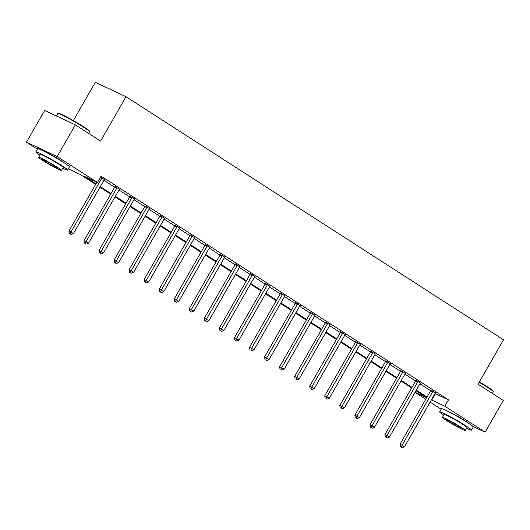 <?xml version="1.0" encoding="UTF-8"?>
<svg xmlns="http://www.w3.org/2000/svg" width="530" height="530" viewBox="0 0 530 530"><rect width="100%" height="100%" fill="white"/><g stroke="black" fill="none" stroke-linecap="round" stroke-linejoin="round"><path stroke-width="0.79" d="M44.599 151.553A11.428 0.749 29.8 0 1 60.374 160.186A11.428 0.749 29.8 0 1 63.441 162.346M448.42 411.611A11.428 0.749 29.8 0 1 464.2 420.237A11.428 0.749 29.8 0 1 467.268 422.403M73.379 120.628L95.32 82.316L126.014 96.705L503.5 339.796L478.067 384.204L503.295 400.448L485.135 432.162L472.972 426.464M441.185 409.246L430.088 402.098M425.756 399.309L415.036 392.405M37.358 149.188L26.5 142.192L57.194 156.575L97.467 182.512L84.323 176.351L95.957 183.844M57.194 156.575L75.353 124.861L44.666 110.478L26.5 142.192M119.482 189.276L114.884 186.461M149.579 208.661L144.982 205.845M179.683 228.046L175.079 225.23M209.781 247.424L205.176 244.615M239.878 266.809L235.274 263.993M269.975 286.193L265.378 283.378M300.073 305.578L295.475 302.762M330.177 324.956L325.572 322.147M360.274 344.341L355.67 341.525M390.371 363.726L385.767 360.91M420.469 383.104L415.871 380.295M103.92 180.293L114.639 187.196A1.464 1.146 115.1 0 0 114.831 186.686L114.917 186.295M118.972 189.985L129.684 196.882A1.464 1.146 115.1 0 0 129.883 196.378L129.969 195.981M134.017 199.677L144.736 206.574M149.069 209.37L159.782 216.266M164.121 219.056L174.834 225.959M179.166 228.748L189.886 235.651A1.464 1.146 115.1 0 0 190.078 235.141L190.164 234.75M194.219 238.44L204.931 245.344M209.264 248.133L219.983 255.036A1.464 1.146 115.1 0 0 220.175 254.526L220.261 254.135M224.316 257.825L235.028 264.728A1.464 1.146 115.1 0 0 235.227 264.218L235.313 263.827M239.368 267.517L250.081 274.414M254.413 277.21L265.132 284.106A1.464 1.146 115.1 0 0 265.325 283.603L265.411 283.206M269.465 286.896L280.178 293.799M284.511 296.588L295.23 303.491M299.563 306.28L310.275 313.184A1.464 1.146 115.1 0 0 310.474 312.673L310.56 312.283M314.615 315.973L325.327 322.876M329.66 325.665L340.379 332.568M344.712 335.357L355.425 342.254M359.757 345.05L370.477 351.947A1.464 1.146 115.1 0 0 370.669 351.443L370.755 351.046M374.809 354.742L385.522 361.639M389.861 364.428L400.574 371.331A1.464 1.146 115.1 0 0 400.766 370.828L400.859 370.43M404.907 374.12L415.626 381.024A1.464 1.146 115.1 0 0 415.818 380.514L415.904 380.123M419.959 383.813L430.671 390.716M435.004 393.505L448.486 399.885L101.097 176.172L97.467 182.512M435.521 392.796L430.917 389.987M405.423 373.418L400.819 370.602M375.319 354.033L370.722 351.218M345.222 334.649L340.624 331.833M315.125 315.264L310.52 312.455M285.027 295.886L280.423 293.07M254.93 276.501L250.326 273.685M224.826 257.116L220.228 254.307M194.729 237.731L190.131 234.923M164.631 218.353L160.027 215.538M134.666 198.843L129.929 196.153M104.436 179.584L100.647 176.967M75.353 124.861L100.581 141.106L126.014 96.705M448.486 399.885L444.856 406.225L485.135 432.162M95.632 184.407L79.924 174.29L68.31 168.851M426.716 397.619L416.004 390.723M411.671 387.927L400.952 381.03M396.619 378.241L385.9 371.338M381.567 368.549L370.854 361.645M366.522 358.856L355.802 351.953M351.469 349.164L340.757 342.261M336.424 339.472L325.705 332.568M321.372 329.779L310.653 322.883M306.32 320.087L295.607 313.19M291.275 310.394L280.555 303.498M276.223 300.709L265.51 293.805M261.177 291.016L250.458 284.113M246.125 281.324L235.406 274.421M231.073 271.632L220.361 264.728M216.028 261.939L205.309 255.036M200.976 252.247L190.263 245.35M185.931 242.554L175.211 235.658M170.879 232.869L160.159 225.965M155.827 223.176L145.114 216.273M140.781 213.484L130.062 206.581M125.729 203.792L115.017 196.888M110.684 194.099L99.965 187.196M415.109 392.286L426.67 397.705M431.374 399.852L444.856 406.225M100.289 186.633L111.002 193.536M115.335 196.325L126.054 203.228M130.387 206.018L141.099 212.921M145.439 215.71L156.151 222.613M160.484 225.402L171.203 232.306M175.536 235.095L186.249 241.991M190.581 244.787L201.301 251.684M205.633 254.473L216.346 261.376M220.685 264.165L231.398 271.069M235.731 273.858L246.45 280.761M250.783 283.55L261.495 290.453M265.828 293.242L276.547 300.146M280.88 302.935L291.593 309.838M295.932 312.627L306.645 319.524M310.977 322.32L321.697 329.216M326.029 332.005L336.742 338.909M341.075 341.698L351.794 348.601M356.127 351.39L366.839 358.293M371.179 361.082L381.892 367.986M386.224 370.775L396.943 377.678M401.276 380.467L411.989 387.364M416.322 390.159L427.041 397.056M435.342 393.724L431.712 400.064M432.738 391.697L430.665 390.729L400.004 444.266L402.078 445.24L432.738 391.697A1.464 1.146 115.1 0 0 432.944 391.18L432.99 390.954M401.236 447.062L402.197 447.684L401.236 447.062L402.078 445.24L404.489 446.79L435.15 393.253A1.464 1.146 115.1 0 1 435.494 392.823L435.653 392.67M430.665 390.729A1.464 1.146 115.1 0 0 430.87 390.206L430.956 389.815M400.004 444.266L400.408 446.671M402.197 447.684L404.489 446.79M479.372 381.925A17.874 1.166 29.8 0 1 487.832 387.059A17.874 1.166 29.8 0 1 493.225 391.113L493.39 391.71A18.311 1.199 -150.2 0 0 487.858 387.556A18.311 1.199 -150.2 0 0 479.166 382.282M492.436 393.452L493.384 391.802A18.311 1.199 -150.2 0 0 493.39 391.71M466.579 428.286A18.311 1.199 -150.2 0 0 471.442 430.115A18.311 1.199 -150.2 0 0 465.916 425.875A18.311 1.199 -150.2 0 0 449.188 416.123A18.311 1.199 -150.2 0 0 439.655 411.909A18.311 1.199 -150.2 0 0 443.696 415.182M471.442 430.115L473.257 426.942A18.311 1.199 -150.2 0 0 467.732 422.701A18.311 1.199 -150.2 0 0 451.003 412.956A18.311 1.199 -150.2 0 0 441.47 408.736L439.655 411.909M442.437 417.375L444.107 414.46A13.184 0.861 29.8 0 1 450.97 417.494A13.184 0.861 29.8 0 1 463.015 424.51A13.184 0.861 29.8 0 1 466.99 427.564L465.32 430.486A13.184 0.861 -150.2 0 0 461.345 427.432A13.184 0.861 -150.2 0 0 449.294 420.409A13.184 0.861 -150.2 0 0 442.437 417.375A13.184 0.861 -150.2 0 0 446.412 420.429A13.184 0.861 -150.2 0 0 458.457 427.452A13.184 0.861 -150.2 0 0 465.32 430.486M458.688 426.186A8.5 0.556 -150.2 0 0 450.924 421.661A8.5 0.556 -150.2 0 0 446.505 419.707A8.5 0.556 -150.2 0 0 449.069 421.675A8.5 0.556 -150.2 0 0 456.827 426.2A8.5 0.556 -150.2 0 0 461.252 428.154A8.5 0.556 -150.2 0 0 458.688 426.186M57.849 113.493L58.446 113.334A17.874 1.166 29.8 0 1 68.145 117.746A17.874 1.166 29.8 0 1 84.005 127.008A17.874 1.166 29.8 0 1 89.398 131.062L89.563 131.659A18.311 1.199 -150.2 0 0 84.038 127.505A18.311 1.199 -150.2 0 0 67.787 118.011A18.311 1.199 -150.2 0 0 57.849 113.493A18.311 1.199 -150.2 0 0 57.777 113.539L56.385 115.971M88.609 133.394L89.557 131.745A18.311 1.199 -150.2 0 0 89.563 131.659M62.752 168.229A18.311 1.199 -150.2 0 0 67.615 170.057A18.311 1.199 -150.2 0 0 62.096 165.817A18.311 1.199 -150.2 0 0 45.361 156.072A18.311 1.199 -150.2 0 0 35.835 151.852A18.311 1.199 -150.2 0 0 39.869 155.124M67.615 170.057L69.43 166.884A18.311 1.199 -150.2 0 0 63.911 162.644A18.311 1.199 -150.2 0 0 47.177 152.898A18.311 1.199 -150.2 0 0 37.65 148.685L35.835 151.852M38.611 157.324L40.28 154.402A13.184 0.861 29.8 0 1 47.143 157.436A13.184 0.861 29.8 0 1 59.188 164.452A13.184 0.861 29.8 0 1 63.169 167.506L61.493 170.428A13.184 0.861 -150.2 0 0 57.518 167.374A13.184 0.861 -150.2 0 0 45.474 160.358A13.184 0.861 -150.2 0 0 38.611 157.324A13.184 0.861 -150.2 0 0 42.585 160.378A13.184 0.861 -150.2 0 0 54.636 167.394A13.184 0.861 -150.2 0 0 61.493 170.428M54.862 166.129A8.5 0.556 -150.2 0 0 47.104 161.61A8.5 0.556 -150.2 0 0 42.678 159.649A8.5 0.556 -150.2 0 0 45.242 161.617A8.5 0.556 -150.2 0 0 53.007 166.142A8.5 0.556 -150.2 0 0 57.425 168.096A8.5 0.556 -150.2 0 0 54.862 166.129M417.693 382.004L415.619 381.037L384.952 434.574L387.026 435.547L417.693 382.004A1.464 1.146 115.1 0 0 417.892 381.487L417.945 381.269M386.184 437.369L387.152 437.992L386.184 437.369L387.026 435.547L389.444 437.098L420.104 383.561A1.464 1.146 115.1 0 1 420.442 383.13L420.608 382.985M384.952 434.574L385.356 436.978M387.152 437.992L389.444 437.098M402.641 372.318L400.567 371.344L369.907 424.881L371.981 425.855L402.641 372.318A1.464 1.146 115.1 0 0 402.84 371.795L402.893 371.576M371.139 427.677L372.1 428.3L371.139 427.677L371.981 425.855L374.392 427.405L405.052 373.869A1.464 1.146 115.1 0 1 405.397 373.438L405.556 373.292M369.907 424.881L370.304 427.286M372.1 428.3L374.392 427.405M387.589 362.626L385.515 361.652L354.855 415.189L356.928 416.163L387.589 362.626A1.464 1.146 115.1 0 0 387.794 362.103L387.841 361.884M356.087 417.984L357.054 418.607L356.087 417.984L356.928 416.163L359.34 417.713L390 364.176A1.464 1.146 115.1 0 1 390.345 363.746L390.511 363.6M385.515 361.652A1.464 1.146 115.1 0 0 385.721 361.135L385.807 360.738M354.855 415.189L355.259 417.594M357.054 418.607L359.34 417.713M372.544 352.934L370.47 351.96L339.809 405.496L341.883 406.47L372.544 352.934A1.464 1.146 115.1 0 0 372.742 352.417L372.795 352.192M341.035 408.292L342.002 408.915L341.035 408.292L341.883 406.47L344.295 408.02L374.955 354.484A1.464 1.146 115.1 0 1 375.293 354.06L375.459 353.908M339.809 405.496L340.207 407.908M342.002 408.915L344.295 408.02M357.492 343.241L355.418 342.267L324.757 395.804L326.831 396.778L357.492 343.241A1.464 1.146 115.1 0 0 357.697 342.725L357.743 342.499M325.99 398.6L326.95 399.223L325.99 398.6L326.831 396.778L329.243 398.335L359.903 344.792A1.464 1.146 115.1 0 1 360.248 344.367L360.407 344.215M355.418 342.267A1.464 1.146 115.1 0 0 355.623 341.751L355.709 341.36M324.757 395.804L325.162 398.216M326.95 399.223L329.243 398.335M342.446 333.549L340.373 332.575L309.706 386.118L311.779 387.085L342.446 333.549A1.464 1.146 115.1 0 0 342.645 333.032L342.698 332.807M310.938 388.914L311.905 389.53L310.938 388.914L311.779 387.085L314.197 388.642L344.858 335.106A1.464 1.146 115.1 0 1 345.196 334.675L345.361 334.523M340.373 332.575A1.464 1.146 115.1 0 0 340.571 332.058L340.658 331.667M309.706 386.118L310.11 388.523M311.905 389.53L314.197 388.642M327.394 323.856L325.321 322.889L294.66 376.426L296.734 377.393L327.394 323.856A1.464 1.146 115.1 0 0 327.593 323.34L327.646 323.115M295.892 379.222L296.853 379.838L295.892 379.222L296.734 377.393L299.145 378.95L329.806 325.413A1.464 1.146 115.1 0 1 330.15 324.983L330.309 324.83M325.321 322.889A1.464 1.146 115.1 0 0 325.519 322.366L325.612 321.975M294.66 376.426L295.058 378.831M296.853 379.838L299.145 378.95M312.342 314.164L310.269 313.197L279.608 366.733L281.682 367.707L312.342 314.164A1.464 1.146 115.1 0 0 312.548 313.647L312.594 313.422M280.84 369.529L281.808 370.152L280.84 369.529L281.682 367.707L284.093 369.258L314.754 315.721A1.464 1.146 115.1 0 1 315.098 315.29L315.264 315.145M279.608 366.733L280.012 369.138M281.808 370.152L284.093 369.258M297.297 304.472L295.223 303.505L264.563 357.041L266.636 358.015L297.297 304.472A1.464 1.146 115.1 0 0 297.496 303.955L297.549 303.736M265.788 359.837L266.756 360.46L265.788 359.837L266.636 358.015L269.048 359.565L299.708 306.029A1.464 1.146 115.1 0 1 300.046 305.598L300.212 305.452M295.223 303.505A1.464 1.146 115.1 0 0 295.422 302.988L295.508 302.59M264.563 357.041L264.96 359.446M266.756 360.46L269.048 359.565M282.245 294.786L280.171 293.812L249.511 347.349L251.584 348.323L282.245 294.786A1.464 1.146 115.1 0 0 282.45 294.263L282.497 294.044M250.743 350.144L251.704 350.767L250.743 350.144L251.584 348.323L253.996 349.873L284.656 296.336A1.464 1.146 115.1 0 1 285.001 295.906L285.16 295.76M280.171 293.812A1.464 1.146 115.1 0 0 280.377 293.295L280.463 292.898M249.511 347.349L249.915 349.754M251.704 350.767L253.996 349.873M267.2 285.094L265.126 284.12L234.459 337.656L236.539 338.63L267.2 285.094A1.464 1.146 115.1 0 0 267.398 284.57L267.451 284.352M235.691 340.452L236.658 341.075L235.691 340.452L236.539 338.63L238.951 340.18L269.611 286.644A1.464 1.146 115.1 0 1 269.949 286.213L270.115 286.067M234.459 337.656L234.863 340.061M236.658 341.075L238.951 340.18M252.148 275.401L250.074 274.427L219.413 327.964L221.487 328.938L252.148 275.401A1.464 1.146 115.1 0 0 252.346 274.885L252.399 274.659M220.646 330.76L221.606 331.382L220.646 330.76L221.487 328.938L223.898 330.488L254.559 276.952A1.464 1.146 115.1 0 1 254.903 276.527L255.062 276.375M250.074 274.427A1.464 1.146 115.1 0 0 250.273 273.911L250.365 273.513M219.413 327.964L219.811 330.375M221.606 331.382L223.898 330.488M237.095 265.709L235.022 264.735L204.361 318.272L206.435 319.245L237.095 265.709A1.464 1.146 115.1 0 0 237.301 265.192L237.347 264.967M205.594 321.067L206.561 321.69L205.594 321.067L206.435 319.245L208.846 320.802L239.507 267.259A1.464 1.146 115.1 0 1 239.852 266.835L240.017 266.683M204.361 318.272L204.765 320.683M206.561 321.69L208.846 320.802M222.05 256.017L219.977 255.043L189.316 308.586L191.39 309.553L222.05 256.017A1.464 1.146 115.1 0 0 222.249 255.5L222.302 255.274M190.542 311.382L191.509 311.998L190.542 311.382L191.39 309.553L193.801 311.11L224.462 257.573A1.464 1.146 115.1 0 1 224.799 257.143L224.965 256.99M189.316 308.586L189.714 310.991M191.509 311.998L193.801 311.11M206.998 246.324L204.924 245.357L174.264 298.894L176.338 299.861L206.998 246.324A1.464 1.146 115.1 0 0 207.203 245.807L207.25 245.582M175.496 301.689L176.457 302.305L175.496 301.689L176.338 299.861L178.749 301.418L209.41 247.881A1.464 1.146 115.1 0 1 209.754 247.45L209.913 247.298M204.924 245.357A1.464 1.146 115.1 0 0 205.13 244.833L205.216 244.443M174.264 298.894L174.668 301.298M176.457 302.305L178.749 301.418M191.953 236.632L189.879 235.665L159.212 289.201L161.292 290.175L191.953 236.632A1.464 1.146 115.1 0 0 192.151 236.115L192.204 235.89M160.444 291.997L161.411 292.62L160.444 291.997L161.292 290.175L163.704 291.725L194.364 238.189A1.464 1.146 115.1 0 1 194.702 237.758L194.868 237.612M159.212 289.201L159.616 291.606M161.411 292.62L163.704 291.725M176.901 226.939L174.827 225.972L144.167 279.509L146.24 280.483L176.901 226.939A1.464 1.146 115.1 0 0 177.099 226.423L177.152 226.204M145.399 282.305L146.359 282.927L145.399 282.305L146.24 280.483L148.652 282.033L179.312 228.496A1.464 1.146 115.1 0 1 179.657 228.066L179.816 227.92M174.827 225.972A1.464 1.146 115.1 0 0 175.026 225.455L175.119 225.058M144.167 279.509L144.564 281.914M146.359 282.927L148.652 282.033M161.849 217.254L159.775 216.28L129.115 269.816L131.188 270.79L161.849 217.254A1.464 1.146 115.1 0 0 162.054 216.73L162.101 216.512M130.347 272.612L131.314 273.235L130.347 272.612L131.188 270.79L133.6 272.34L164.26 218.804A1.464 1.146 115.1 0 1 164.605 218.373L164.77 218.227M159.775 216.28A1.464 1.146 115.1 0 0 159.98 215.763L160.067 215.365M129.115 269.816L129.519 272.221M131.314 273.235L133.6 272.34M146.803 207.561L144.73 206.587L114.069 260.124L116.143 261.098L146.803 207.561A1.464 1.146 115.1 0 0 147.002 207.038L147.055 206.819M115.295 262.92L116.262 263.543L115.295 262.92L116.143 261.098L118.554 262.648L149.215 209.111A1.464 1.146 115.1 0 1 149.553 208.681L149.718 208.535M144.73 206.587A1.464 1.146 115.1 0 0 144.928 206.071L145.021 205.673M114.069 260.124L114.467 262.535M116.262 263.543L118.554 262.648M131.751 197.869L129.678 196.895L99.017 250.432L101.091 251.406L131.751 197.869A1.464 1.146 115.1 0 0 131.957 197.352L132.003 197.127M100.249 253.227L101.21 253.85L100.249 253.227L101.091 251.406L103.502 252.956L134.163 199.419A1.464 1.146 115.1 0 1 134.507 198.995M99.017 250.432L99.421 252.843M101.21 253.85L103.502 252.956M116.706 188.177L114.632 187.203L83.965 240.739L86.045 241.713L116.706 188.177A1.464 1.146 115.1 0 0 116.905 187.66L116.958 187.435M85.197 243.535L86.165 244.158L85.197 243.535L86.045 241.713L88.457 243.27L119.118 189.727A1.464 1.146 115.1 0 1 119.455 189.303L119.621 189.15M83.965 240.739L84.369 243.151M86.165 244.158L88.457 243.27M96.877 182.234L68.92 231.053L70.993 232.021L101.654 178.484A1.464 1.146 115.1 0 0 101.853 177.967L101.906 177.742M70.152 233.849L71.113 234.465L70.152 233.849L70.993 232.021L73.405 233.578L104.066 180.041A1.464 1.146 115.1 0 1 104.41 179.61L104.569 179.458M68.92 231.053L69.317 233.458M71.113 234.465L73.405 233.578M432.944 391.18L430.87 390.206M417.892 381.487L415.818 380.514M402.84 371.795L400.766 370.828M387.794 362.103L385.721 361.135M372.742 352.417L370.669 351.443M357.697 342.725L355.623 341.751M342.645 333.032L340.571 332.058M327.593 323.34L325.519 322.366M312.548 313.647L310.474 312.673M297.496 303.955L295.422 302.988M282.45 294.263L280.377 293.295M267.398 284.57L265.325 283.603M252.346 274.885L250.273 273.911M237.301 265.192L235.227 264.218M222.249 255.5L220.175 254.526M207.203 245.807L205.13 244.833M192.151 236.115L190.078 235.141M177.099 226.423L175.026 225.455M162.054 216.73L159.98 215.763M147.002 207.038L144.928 206.071M131.957 197.352L129.883 196.378M116.905 187.66L114.831 186.686M101.654 178.484L100.17 177.788M101.853 177.967L100.448 177.305"/></g></svg>
